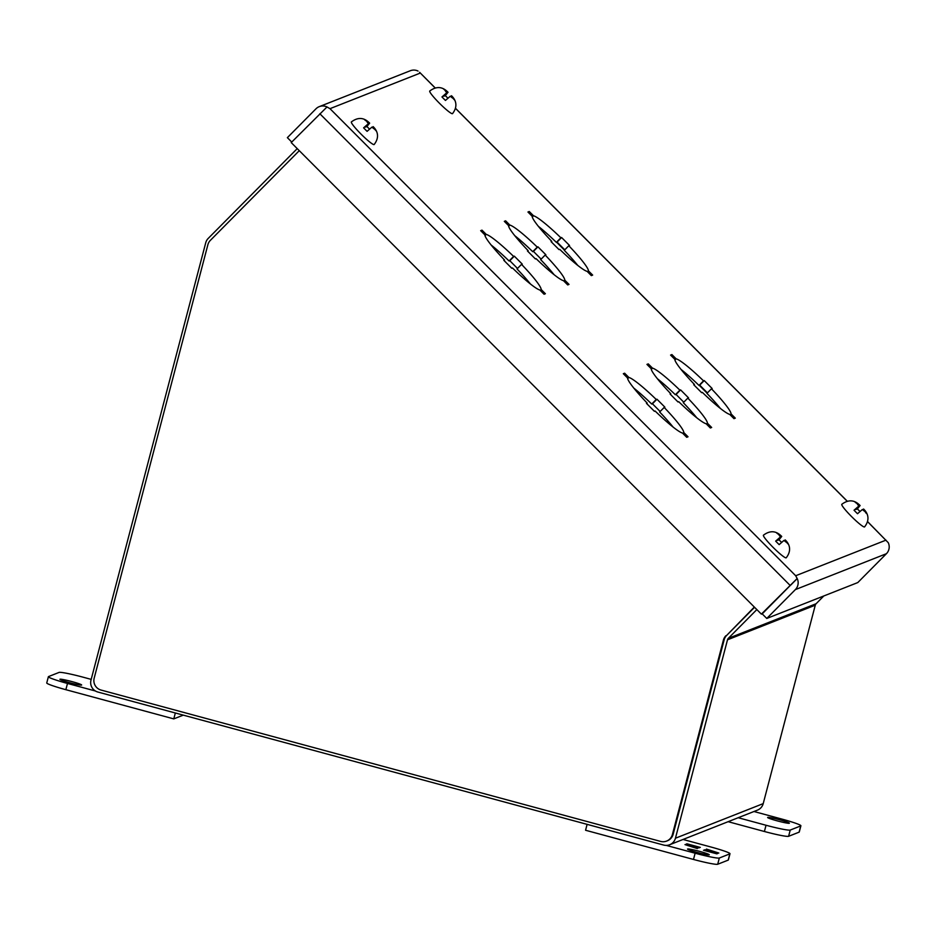 <?xml version="1.0" encoding="UTF-8"?>
<svg xmlns="http://www.w3.org/2000/svg" width="935" height="935" viewBox="0 0 935 935"><rect width="100%" height="100%" fill="white"/><g stroke="black" fill="none" stroke-linecap="round" stroke-linejoin="round"><path stroke-width="1.4" d="M556.617 242.258L564.459 250.124M699.263 385.313L707.105 393.179M754.557 607.283L726.647 635.438A9.712 9.63 -111.5 0 0 724.169 639.785L673.153 834.265A9.712 9.63 68.5 0 1 667.391 840.775L666.632 841.068A9.712 9.63 68.5 0 1 660.613 841.406L101.038 690.053A9.712 9.63 68.5 0 1 94.178 678.167L207.886 244.713A9.712 9.63 68.5 0 1 210.363 240.365L299.282 150.675M673.153 834.265L672.394 834.558A9.712 9.63 68.5 0 1 666.632 841.068M672.394 834.558L723.409 640.089L724.169 639.785M726.647 635.438L754.335 607.049M725.887 635.742A9.712 9.63 -111.5 0 0 723.409 640.089M863.554 509.026L865.261 511.351A5.668 0.655 -135.2 0 0 863.554 509.026L863.589 509.037C865.319 510.685 871.876 517.441 864.594 526.896A16.047 1.847 -135.2 0 1 851.329 516.342A16.047 1.847 -135.2 0 1 841.804 504.304C851.376 497.104 857.594 503.053 860.106 505.543L857.36 508.909L855.864 509.505L860.071 505.531A5.668 0.655 -135.2 0 0 857.488 503.556L859.639 505.706M859.943 511.48A14.434 1.66 44.8 0 0 859.136 510.65A14.434 1.66 44.8 0 0 857.36 508.909M865.261 511.351L866.313 513.432L864.945 511.468A5.668 0.655 -135.2 0 1 862.362 509.493L857.524 513.724A14.434 1.66 44.8 0 1 855.759 511.983A14.434 1.66 44.8 0 1 854.041 510.218L858.879 505.999A5.668 0.655 -135.2 0 1 857.173 503.673L855.221 502.305L857.488 503.556M858.879 505.999L857.173 503.673M859.323 505.823L854.041 510.218M864.945 511.468L862.362 509.493M785.236 539.962L785.225 539.927C786.954 541.575 793.511 548.342 786.23 557.798A16.047 1.847 -135.2 0 1 772.964 547.232A16.047 1.847 -135.2 0 1 763.439 535.194C773 528.006 779.217 533.943 781.73 536.433L778.995 539.811L777.499 540.395L781.707 536.421A5.668 0.655 -135.2 0 0 779.124 534.446L781.263 536.596M781.578 542.37A14.434 1.66 44.8 0 0 780.76 541.552A14.434 1.66 44.8 0 0 778.995 539.811M785.225 539.927L785.19 539.916A5.668 0.655 -135.2 0 1 786.896 542.242L788.263 544.205L786.58 542.37A5.668 0.655 -135.2 0 1 783.997 540.395L779.159 544.614A14.434 1.66 44.8 0 1 777.394 542.873A14.434 1.66 44.8 0 1 775.676 541.12L780.515 536.889A5.668 0.655 -135.2 0 1 778.808 534.575L776.856 533.207L779.124 534.446M780.515 536.889L778.808 534.575M780.947 536.725L775.676 541.12M786.58 542.37L783.997 540.395M785.19 539.916L786.896 542.242M451.488 95.744L453.194 98.07A5.668 0.655 -135.2 0 0 451.488 95.744L451.523 95.756C453.253 97.404 459.81 104.171 452.528 113.626A16.047 1.847 -135.2 0 1 439.263 103.06A16.047 1.847 -135.2 0 1 429.738 91.022C439.31 83.834 445.516 89.772 448.04 92.261L445.294 95.639L443.798 96.223L448.005 92.249A5.668 0.655 -135.2 0 0 445.422 90.274L447.561 92.425M447.877 98.198A14.434 1.66 44.8 0 0 447.07 97.38A14.434 1.66 44.8 0 0 445.294 95.639M453.194 98.07L454.562 100.033L452.879 98.198A5.668 0.655 -135.2 0 1 450.296 96.223L445.457 100.442A14.434 1.66 44.8 0 1 443.693 98.701A14.434 1.66 44.8 0 1 441.975 96.948L446.813 92.717A5.668 0.655 -135.2 0 1 445.107 90.403L443.47 88.907L445.422 90.274M446.813 92.717L445.107 90.403M447.246 92.553L441.975 96.948M452.879 98.198L450.296 96.223M373.17 126.692L373.158 126.657C374.888 128.305 381.445 135.061 374.164 144.516A16.047 1.847 -135.2 0 1 360.887 133.95A16.047 1.847 -135.2 0 1 351.373 121.924C360.933 114.724 367.151 120.673 369.664 123.151L366.929 126.529L365.421 127.125L369.641 123.139A5.668 0.655 -135.2 0 0 367.058 121.164L369.196 123.315M369.512 129.088A14.434 1.66 44.8 0 0 368.694 128.27A14.434 1.66 44.8 0 0 366.929 126.529M373.158 126.657L373.123 126.646A5.668 0.655 -135.2 0 1 374.83 128.96L376.197 130.923L374.514 129.088A5.668 0.655 -135.2 0 1 371.931 127.113L367.093 131.332A14.434 1.66 44.8 0 1 365.328 129.603A14.434 1.66 44.8 0 1 363.61 127.838L368.448 123.619A5.668 0.655 -135.2 0 1 366.742 121.293L364.779 119.925L367.058 121.164M368.448 123.619L366.742 121.293M368.881 123.443L363.61 127.838M374.514 129.088L371.931 127.113M373.123 126.646L374.83 128.96M779.825 819.82A11.232 0.841 -165.3 0 1 789.374 823.186A11.232 0.841 -165.3 0 1 777.195 820.86A11.232 0.841 -165.3 0 1 767.635 817.482A11.232 0.841 -165.3 0 1 779.825 819.82M738.194 817.728L766.034 825.254A22.475 1.671 14.7 0 0 790.239 830.058L800.746 825.921A22.475 1.671 14.7 0 0 800.898 825.78A22.475 1.671 14.7 0 0 781.789 819.048L753.949 811.51M728.131 821.69L764.398 831.495A22.475 1.671 14.7 0 0 788.602 836.299L799.109 832.162A22.475 1.671 14.7 0 0 799.261 832.021L800.898 825.78M699.719 851.399A11.232 0.841 -165.3 0 1 709.279 854.765A11.232 0.841 -165.3 0 1 697.089 852.428A11.232 0.841 -165.3 0 1 687.541 849.062A11.232 0.841 -165.3 0 1 699.719 851.399M683.041 839.466L710.88 846.993A22.475 1.671 -165.3 0 1 729.99 853.737L728.353 859.978A22.475 1.671 -165.3 0 1 728.201 860.118L717.694 864.256A22.475 1.671 -165.3 0 1 693.49 859.452L585.567 830.257L587.11 824.366M729.99 853.737A22.475 1.671 -165.3 0 1 729.838 853.865L719.331 858.014A22.475 1.671 -165.3 0 1 695.126 853.211L666.258 845.404M703.506 850.242L716.818 853.842L717.648 853.515L713.113 852.054L718.828 853.047L706.451 849.073L712.61 851.072L704.745 849.751L711.406 851.551L703.506 850.242M700.303 847.414L686.991 843.814L686.161 844.141L690.696 845.591L684.981 844.609L697.358 848.583L691.199 846.584L699.064 847.905L692.403 846.105L700.303 847.414M711.196 852.323L711.406 851.551M711.254 852.136L711.862 851.364M711.64 852.229L712.61 851.072M712.388 851.925L713.089 852.147M712.926 852.79L713.113 852.054M690.661 845.731L692.379 846.198M690.497 846.374L690.696 845.591M69.471 682.667A11.232 0.841 -165.3 0 1 59.91 679.301A11.232 0.841 -165.3 0 1 72.1 681.638A11.232 0.841 -165.3 0 1 81.649 685.004A11.232 0.841 -165.3 0 1 69.471 682.667M91.186 679.383L83.262 677.232A22.475 1.671 14.7 0 0 59.045 672.429L48.538 676.578A22.475 1.671 14.7 0 0 48.386 676.706A22.475 1.671 14.7 0 0 67.495 683.45L95.428 691M48.386 676.706L46.75 682.959A22.475 1.671 14.7 0 0 65.859 689.691L173.781 718.886L183.283 715.135M175.336 712.984L173.781 718.886M756.847 609.573L728.318 638.348A3.237 3.214 68.5 0 0 727.5 639.797L675.444 838.228A9.712 9.63 68.5 0 1 663.663 845.065L97.848 692.029A9.712 9.63 68.5 0 1 90.987 680.142L205.735 242.761A9.712 9.63 68.5 0 1 208.213 238.413L297.225 148.618M823.805 595.969L816.103 603.741A3.237 3.214 -111.5 0 0 815.273 605.19L763.217 803.621A9.712 9.63 68.5 0 1 757.455 810.131L669.67 844.737M720.347 408.396A39.328 4.523 44.8 0 0 706.93 393.366L711.453 388.796A39.328 4.523 -135.2 0 1 731.053 413.889L730.141 414.813M707.409 392.875L699.707 385.138L699.006 385.419A39.328 4.523 44.8 0 0 681.007 369.395M696.715 417.723A39.328 4.523 44.8 0 0 683.286 402.681L687.821 398.111A39.328 4.523 -135.2 0 1 707.409 423.204L706.498 424.128M683.777 402.19L676.063 394.453L675.362 394.734A39.328 4.523 44.8 0 0 657.375 378.722M673.071 427.038A39.328 4.523 44.8 0 0 659.654 411.996L664.177 407.438A39.328 4.523 -135.2 0 1 683.777 432.531L682.866 433.443M660.145 411.505L652.431 403.78L651.73 404.049A39.328 4.523 44.8 0 0 633.731 388.037M577.713 265.341A39.328 4.523 44.8 0 0 564.284 250.311L568.807 245.741A39.328 4.523 -135.2 0 1 588.407 270.834L587.496 271.758M564.775 249.809L557.061 242.083L556.36 242.364A39.328 4.523 44.8 0 0 538.373 226.34M554.069 274.656A39.328 4.523 44.8 0 0 540.652 259.626L545.175 255.056A39.328 4.523 -135.2 0 1 564.775 280.149L563.863 281.073M541.143 259.135L533.429 251.398L532.728 251.679A39.328 4.523 44.8 0 0 514.729 235.655M530.437 283.983A39.328 4.523 44.8 0 0 517.008 268.941L521.543 264.371A39.328 4.523 -135.2 0 1 541.131 289.464L540.22 290.388M517.499 268.45L509.797 260.713L509.084 260.994A39.328 4.523 44.8 0 0 491.097 244.982M791.255 584.468L762.2 613.874L766.77 618.456L857.804 582.563L886.415 553.707A9.712 9.63 68.5 0 0 888.25 542.674L867.668 521.683M731.053 413.889L735.296 418.144L733.987 418.67L729.732 414.404A39.328 4.523 -135.2 0 1 702.36 392.384L701.647 392.665L693.723 384.717L694.424 384.437A39.328 4.523 -135.2 0 1 674.836 359.344L670.582 355.09L671.903 354.564L670.991 355.487M674.918 360.068L676.145 358.83A39.328 4.523 -135.2 0 1 703.529 380.849L699.006 385.419M699.707 385.138L704.23 380.568L712.154 388.516L711.453 388.796M707.409 423.204L711.664 427.47L710.343 427.985L706.1 423.73A39.328 4.523 -135.2 0 1 678.716 401.699L678.015 401.98L670.091 394.032L670.792 393.752A39.328 4.523 -135.2 0 1 651.192 368.659L646.95 364.405L648.259 363.89L647.347 364.802M651.286 369.383L652.513 368.145A39.328 4.523 -135.2 0 1 679.897 390.164L675.362 394.734M676.063 394.453L680.598 389.895L688.522 397.842L687.821 398.111M683.777 432.531L688.02 436.785L686.711 437.3L682.468 433.045A39.328 4.523 -135.2 0 1 655.084 411.014L654.383 411.295L646.459 403.347L647.16 403.067A39.328 4.523 -135.2 0 1 627.56 377.985L623.318 373.719L624.627 373.205L623.715 374.129M627.642 378.698L628.869 377.459A39.328 4.523 -135.2 0 1 656.253 399.49L651.73 404.049M652.431 403.78L656.954 399.21L664.878 407.157L664.177 407.438M588.407 270.834L592.661 275.089L591.341 275.615L587.098 271.349A39.328 4.523 -135.2 0 1 559.714 249.329L559.013 249.598L551.089 241.651L551.79 241.382A39.328 4.523 -135.2 0 1 532.19 216.289L527.948 212.023L529.257 211.509L528.345 212.432M532.284 217.013L533.511 215.775A39.328 4.523 -135.2 0 1 560.883 237.794L556.36 242.364M557.061 242.083L561.596 237.513L569.52 245.461L568.807 245.741M564.775 280.149L569.018 284.404L567.709 284.93L563.454 280.664A39.328 4.523 -135.2 0 1 536.082 258.644L535.381 258.925L527.457 250.977L528.158 250.697A39.328 4.523 -135.2 0 1 508.558 225.604L504.316 221.35L505.625 220.824L504.713 221.747M508.64 226.328L509.867 225.09A39.328 4.523 -135.2 0 1 537.251 247.109L532.728 251.679M533.429 251.398L537.952 246.828L545.876 254.776L545.175 255.056M541.131 289.464L545.385 293.73L544.065 294.244L539.822 289.99A39.328 4.523 -135.2 0 1 512.438 267.959L511.737 268.24L503.813 260.292L504.514 260.012A39.328 4.523 -135.2 0 1 484.926 234.919L480.672 230.665L481.992 230.15L481.081 231.062M485.008 235.643L486.235 234.404A39.328 4.523 -135.2 0 1 513.619 256.424L509.084 260.994M509.797 260.713L514.32 256.155L522.244 264.102L521.543 264.371M418.038 71.072L417.98 71.025A9.712 9.63 -111.5 0 0 410.301 70.744L319.267 106.637A9.712 9.63 -111.5 0 0 315.983 108.799L287.372 137.655L291.755 142.05M435.114 87.855L419.605 72.299L435.044 87.867M867.657 521.753L888.203 542.627M326.42 107.443L326.946 106.917L329.985 108.67L326.981 106.976L291.217 142.588L761.382 614.131L797.146 578.52L795.685 575.738L797.204 578.566L790.811 585.018M676.145 358.83L671.903 354.564M704.23 380.568L703.529 380.849M652.513 368.145L648.259 363.89M680.598 389.895L679.897 390.164M628.869 377.459L624.627 373.205M656.954 399.21L656.253 399.49M533.511 215.775L529.257 211.509M561.596 237.513L560.883 237.794M509.867 225.09L505.625 220.824M537.952 246.828L537.251 247.109M486.235 234.404L481.992 230.15M514.32 256.155L513.619 256.424M326.946 106.917A9.712 9.63 -111.5 0 0 319.267 106.637M797.146 578.52L761.382 614.131M797.204 578.566A9.712 9.63 68.5 0 1 795.369 589.599L766.77 618.456M800.746 825.921L799.109 832.162M790.239 830.058L788.602 836.299M766.034 825.254L764.398 831.495M695.126 853.211L693.49 859.452M717.694 864.256L719.331 858.014M728.201 860.118L729.838 853.865M65.859 689.691L67.495 683.45M763.217 803.621L675.444 838.228M727.5 639.797L815.273 605.19M816.103 603.741L728.318 638.348M885.983 540.138L795.685 575.738L329.985 108.67L420.283 73.07M455.59 108.472L847.11 501.148M319.828 113.731L789.993 585.275M795.369 589.599L886.415 553.707M847.18 501.125L455.602 108.402"/></g></svg>
